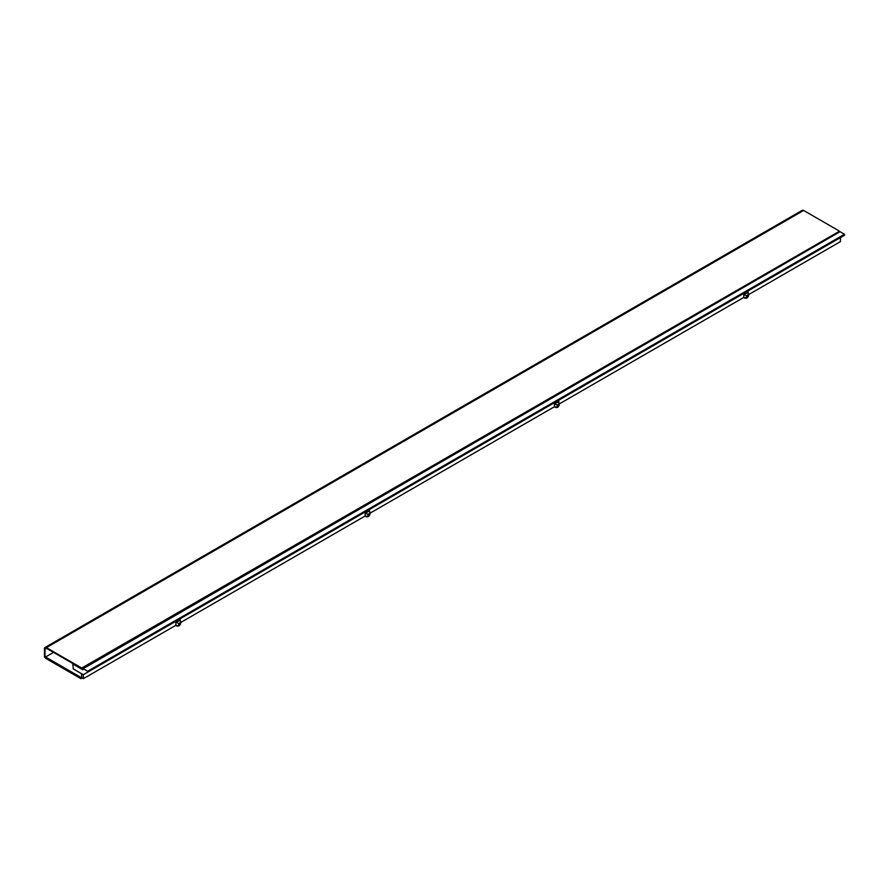 <?xml version="1.0" encoding="UTF-8"?>
<svg xmlns="http://www.w3.org/2000/svg" width="889" height="889" viewBox="0 0 889 889"><rect width="100%" height="100%" fill="white"/><g stroke="black" fill="none" stroke-linecap="round" stroke-linejoin="round"><path stroke-width="1.33" d="M53.529 652.382L45.561 656.982L45.561 658.271L80.932 678.685L81.71 676.951M80.932 678.685L82.199 677.963M45.561 656.982L80.932 677.407M838.983 230.873L803.623 210.449L46.395 647.625L81.766 668.039L838.983 231.507L81.766 668.684L81.766 668.039M46.395 648.27A1.967 1.133 -120 0 0 45.417 648.17A1.967 1.133 -120 0 0 45.006 649.07L46.395 648.27L81.766 668.684M46.395 647.625A2.756 1.589 -120 0 0 45.017 647.492A2.756 1.589 -120 0 0 44.45 648.748L44.45 657.115L45.006 657.438L45.006 649.07M45.017 647.492L802.245 210.315A2.756 1.589 60 0 1 803.623 210.449M45.561 657.115L45.006 657.438M832.86 235.052L90.956 663.383M179.778 624.645L179.778 624.978A1.967 1.133 180 0 1 178.567 626.023A1.967 1.133 180 0 1 176.422 625.778A1.967 1.133 180 0 1 175.955 625.345M747.693 296.759L747.693 297.093A1.967 1.133 180 0 1 746.482 298.137A1.967 1.133 180 0 1 744.337 297.893A1.967 1.133 180 0 1 743.86 297.459M558.392 406.051L558.392 406.384A1.967 1.133 180 0 1 557.181 407.44A1.967 1.133 180 0 1 555.025 407.184A1.967 1.133 180 0 1 554.558 406.751M369.091 515.342L369.091 515.676A1.967 1.133 180 0 1 367.868 516.731A1.967 1.133 180 0 1 365.723 516.487A1.967 1.133 180 0 1 365.246 516.042M73.265 668.928L83.299 674.718L87.622 672.217L87.655 671.239L83.199 668.661L82.844 669.795L72.854 664.027L73.265 668.928M748.527 294.67L840.394 241.63L840.516 237.541L83.299 674.718L83.422 678.663L175.866 625.3L175.866 621.678L178.645 623.689L180.045 622.889L180.623 621.611L180.045 619.266L175.866 621.678M838.994 232.318L838.294 231.907M87.622 672.217L844.55 235.218L844.517 234.263L840.061 231.696L83.199 668.661M844.517 234.263L87.655 671.239M365.301 512.953L367.957 514.387L367.957 515.998A1.967 1.133 180 0 1 365.301 516.064L365.168 512.386L365.168 515.998L180.623 622.556M554.736 403.906L557.259 405.095L558.648 404.295L558.87 401.517L554.736 403.906L554.469 403.095L554.469 406.706L369.913 513.264M744.049 294.603L746.56 295.804L747.96 295.004L748.182 292.225L744.049 294.603L743.782 293.803L743.782 297.415L559.225 403.962M178.645 623.689L178.645 625.3L180.045 624.489L180.045 622.889M178.645 625.3A1.967 1.133 180 0 1 175.866 625.3M81.51 673.684L81.755 677.707L83.422 678.663M748.527 293.726L748.527 295.804A1.967 1.133 180 0 1 747.96 296.615L747.96 295.004M746.56 295.804L746.56 297.415L747.96 296.615M746.56 297.415A1.967 1.133 180 0 1 743.782 297.415M559.225 403.017L559.225 405.095A1.967 1.133 180 0 1 558.648 405.906L558.648 404.295M557.259 405.095L557.259 406.706L558.648 405.906M557.259 406.706A1.967 1.133 180 0 1 554.469 406.706M369.913 512.32L369.913 514.398A1.967 1.133 180 0 1 369.335 515.198L369.913 512.32L369.346 509.975L365.168 512.386M367.957 515.998L369.335 515.198M180.623 621.611L180.623 623.689A1.967 1.133 180 0 1 180.045 624.489M367.957 514.387L369.335 513.598M558.87 401.517L558.648 400.683L554.469 403.095M748.182 292.225L747.96 291.381L743.782 293.803M369.568 510.808L365.435 513.197M180.267 620.1L176.133 622.489"/></g></svg>
